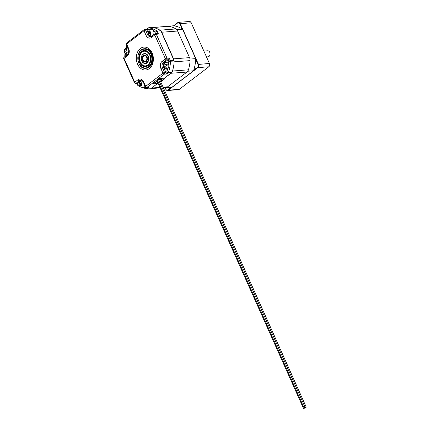 <?xml version="1.0" encoding="UTF-8"?>
<svg xmlns="http://www.w3.org/2000/svg" width="430" height="430" viewBox="0 0 430 430"><rect width="100%" height="100%" fill="white"/><g stroke="black" fill="none" stroke-linecap="round" stroke-linejoin="round"><path stroke-width="0.64" d="M165.932 87.441A30.777 22.871 -94.3 0 0 166.598 87.521L172.167 87.096L193.495 70.799A30.777 22.871 -94.3 0 0 195.682 58.63L182.54 29.261A30.777 22.871 -94.3 0 0 173.36 25.779L167.603 26.343M166.598 87.521L167.044 87.177M187.48 71.563L187.926 71.219A30.777 22.871 -94.3 0 0 188.211 70.396M190.081 59.974A30.777 22.871 -94.3 0 0 190.108 59.05L189.834 58.437M177.246 30.299L176.972 29.686A30.777 22.871 -94.3 0 0 176.343 29.261M168.479 26.278A30.777 22.871 -94.3 0 0 167.786 26.203M182.54 29.261L176.972 29.686M190.108 59.05L195.682 58.63M193.495 70.799L187.926 71.219M159.906 87.408L151.666 88.032A4.923 3.655 85.7 0 1 151.263 88.295M151.666 88.032L157.552 83.538M164.292 78.384L170.995 73.267L186.953 72.057A4.923 3.655 -94.3 0 0 188.426 69.827A30.815 22.898 -94.3 0 0 190.076 60.619A4.923 3.655 -94.3 0 0 189.544 57.636L177.638 31.024A4.923 3.655 -94.3 0 0 175.908 28.955A30.815 22.898 -94.3 0 0 168.963 26.316A4.923 3.655 -94.3 0 0 168.307 26.289L152.672 27.477M171.366 72.933A4.923 3.655 85.7 0 1 170.995 73.267M189.544 57.636L173.58 58.846A4.923 3.655 85.7 0 1 174.037 60.367M173.58 58.846L161.675 32.234L177.638 31.024M160.885 30.976A4.923 3.655 85.7 0 1 161.675 32.234M163.314 87.639L166.077 87.43A4.923 3.655 -94.3 0 0 167.63 86.822L186.953 72.057M150.962 52.315A9.842 7.315 -94.3 0 0 149.28 50.342A9.842 7.315 -94.3 0 0 144.738 48.692A9.842 7.315 -94.3 0 0 144.104 48.778M157.536 79.453L158.96 78.362L164.475 78.201L172.107 72.122L168.479 72.256A1.247 0.419 -160.9 0 1 166.835 71.751A1.247 0.752 52.6 0 0 168.119 72.778A1.247 0.903 -92.1 0 0 168.479 72.256A30.632 22.763 -94.3 0 0 170.495 61.361A1.247 0.898 -94.8 0 0 170.355 60.635A1.247 0.365 155.9 0 0 168.764 61.297L174.155 61.055L174.016 60.329L170.355 60.635L169.194 58.034L168.071 59.748L168.764 61.297A29.385 21.839 85.7 0 1 168.538 64.183M141.819 87.553L147.017 88.849L150.645 88.768L157.482 83.544M135.595 83.415L136.955 83.409L136.047 83.259A1.247 0.752 -127.4 0 1 134.762 82.232A1.247 0.365 155.9 0 0 134.456 82.678A1.247 1.247 0 0 0 135.595 83.415A1.247 0.941 -90.3 0 0 136.047 83.259L139.395 80.706A4.117 3.058 85.7 0 1 140.809 80.19C141.422 79.84 142.249 80.517 143.292 82.205L145.356 86.812A1.247 1.247 0 0 0 146.501 87.553A1.247 0.941 -90.3 0 0 146.952 87.397L164.255 74.175L166.442 74.057L165.899 72.412L164.556 72.482A1.247 0.365 155.9 0 0 162.965 73.148A1.247 0.752 52.6 0 0 164.255 74.175A1.247 0.887 -93 0 0 164.556 72.482L162.497 67.876A4.117 3.058 85.7 0 1 163.497 62.285L166.7 59.84A1.247 0.887 -93 0 0 167.001 58.147A1.247 0.365 155.9 0 0 165.41 58.813A1.247 0.752 52.6 0 0 166.7 59.84L168.071 59.748M140.25 86.838L137.745 85.344L136.837 83.409M138.003 85.409L137.283 83.275M146.501 87.553L149 87.387L147.087 88.849L146.033 87.639A29.385 21.839 85.7 0 1 143.566 87.172M147.78 29.154L148.334 27.826L146.431 29.192L146.861 29.858L147.78 29.154A29.385 21.839 85.7 0 1 150.032 29.573M153.655 30.917A29.385 21.839 85.7 0 1 155.698 32.083L157.138 31.084A30.632 22.763 -94.3 0 0 148.334 27.826L151.817 27.369A30.815 22.903 85.7 0 1 160.755 30.675L174.016 60.329M169.194 58.034L167.001 58.147L156.348 34.325L158.45 34.018L156.762 33.497L155.407 33.691A1.247 0.914 -98.3 0 0 155.069 33.841A1.247 0.752 52.6 0 0 154.832 33.938A1.247 0.752 52.6 0 0 154.757 34.991A1.247 0.365 -24.1 0 1 156.348 34.325A1.247 0.914 -98.3 0 0 155.407 33.691A1.247 1.247 0 0 0 154.832 33.938L151.629 36.383A1.247 0.752 52.6 0 0 151.553 37.437L154.757 34.991L165.41 58.813L162.207 61.259A1.247 0.752 52.6 0 0 163.497 62.285L164.798 62.248L168.044 59.77M148.393 33.277L146.861 29.858M125.259 56.4L125.194 56.255A29.159 21.672 85.7 0 1 125.345 53.578M141.416 80.276A4.047 3.01 -94.3 0 0 140.696 80.663L137.31 83.253M163.868 67.87L165.899 72.412M164.798 62.248A4.047 3.01 -94.3 0 0 163.588 64.091M149.07 34.776A4.047 3.01 -94.3 0 0 151.274 36.604M160.755 30.675L157.138 31.084L158.45 34.018M174.155 61.055A30.815 22.903 85.7 0 1 172.107 72.122M146.958 68.214A9.842 7.315 -94.3 0 0 150.473 66.005C153.951 62.355 153.274 53.428 149.28 50.342M146.743 62.737A4.789 3.558 -94.3 0 0 148.248 57.222A4.789 3.558 -94.3 0 0 144.507 53.777A4.789 3.558 -94.3 0 0 141.32 58.824A4.789 3.558 -94.3 0 0 145.232 63.328A4.789 3.558 -94.3 0 0 146.743 62.737M146.673 62.683A4.725 3.515 85.7 0 1 141.309 58.475A4.725 3.515 85.7 0 1 146.501 54.508A4.725 3.515 85.7 0 1 146.673 62.683M145.297 63.323A4.789 3.558 -94.3 0 0 145.356 63.317A4.789 3.558 -94.3 0 0 146.867 62.726A4.789 3.558 -94.3 0 0 148.371 57.217A4.789 3.558 -94.3 0 0 144.63 53.766A4.789 3.558 -94.3 0 0 144.571 53.772M146.969 62.957A5.053 3.757 -94.3 0 0 146.786 54.218A5.053 3.757 -94.3 0 0 141.233 58.459A5.053 3.757 -94.3 0 0 146.969 62.957M141.524 56.696A4.993 3.709 85.7 0 1 144.657 53.562A4.993 3.709 85.7 0 1 148.56 57.158A4.993 3.709 85.7 0 1 146.985 62.898A4.993 3.709 85.7 0 1 145.415 63.516A4.993 3.709 85.7 0 1 141.841 60.899M147.872 64.973A7.358 5.472 85.7 0 1 139.513 58.421A7.358 5.472 85.7 0 1 147.597 52.24A7.358 5.472 85.7 0 1 147.872 64.973M144.722 53.562A4.993 3.709 -94.3 0 0 142.83 54.508M143.464 62.861A4.993 3.709 -94.3 0 0 145.474 63.511M147.936 65.021A7.423 5.515 -94.3 0 0 150.274 56.48A7.423 5.515 -94.3 0 0 144.475 51.143A7.423 5.515 -94.3 0 0 139.535 58.958A7.423 5.515 -94.3 0 0 145.598 65.941A7.423 5.515 -94.3 0 0 147.936 65.021M145.662 65.935A7.423 5.515 -94.3 0 0 145.722 65.93A7.423 5.515 -94.3 0 0 148.06 65.011A7.423 5.515 -94.3 0 0 150.398 56.475A7.423 5.515 -94.3 0 0 144.598 51.132A7.423 5.515 -94.3 0 0 144.539 51.138M148.017 65.683A8.159 6.063 -94.3 0 0 147.716 51.568A8.159 6.063 -94.3 0 0 138.75 58.421A8.159 6.063 -94.3 0 0 148.017 65.683M148.033 65.629A8.1 6.02 85.7 0 1 145.485 66.628A8.1 6.02 85.7 0 1 138.869 59.007A8.1 6.02 85.7 0 1 144.26 50.477A8.1 6.02 85.7 0 1 150.586 56.309A8.1 6.02 85.7 0 1 148.033 65.629M144.405 50.471A8.1 6.02 -94.3 0 0 139.159 58.985A8.1 6.02 -94.3 0 0 145.63 66.618M145.442 63.317A4.8 3.564 -94.3 0 0 145.523 63.317A4.8 3.564 -94.3 0 0 147.033 62.721A4.8 3.564 -94.3 0 0 148.543 57.201A4.8 3.564 -94.3 0 0 144.797 53.75A4.8 3.564 -94.3 0 0 144.716 53.755M145.13 63.334A4.8 3.564 -94.3 0 0 145.356 63.328A4.8 3.564 -94.3 0 0 146.867 62.732A4.8 3.564 -94.3 0 0 148.377 57.211A4.8 3.564 -94.3 0 0 144.63 53.761A4.8 3.564 -94.3 0 0 144.405 53.788M158.654 78.454L159.057 79.346L158.863 79.932L161.954 79.695L161.997 80.27L160.524 81.394M161.997 80.27L161.744 79.711M158.863 79.932L158.369 78.819M157.912 82.942L155.714 83.108L155.671 82.533L157.627 81.039L157.885 80.238L157.487 79.346M164.217 78.206L164.54 78.927L159.057 79.346M157.885 80.238L153.128 83.871L152.731 82.979M158.159 83.49L153.128 83.871M164.54 78.927L160.723 81.845M126.957 48.397L126.898 48.832L125.861 48.918L124.399 49.912L124.367 51.218L125.404 51.138L124.367 51.218L125.307 53.078L126.124 53.014M125.404 51.138A1.559 1.156 85.7 0 1 126.345 52.465M126.259 53.642L125.614 53.728L125.307 53.078M125.614 53.728L126.458 53.981L126.151 53.325C126.071 52.471 126.517 52.078 127.495 52.148L128.409 52.078M128.409 52.041A1.559 1.156 85.7 0 0 128.215 52.035L127.06 52.121L128.409 52.272L128.559 51.148L127.645 51.025C126.732 50.778 126.42 50.159 126.705 49.165L127.194 48.456L126.345 48.203L125.861 48.918M126.57 49.654A1.559 1.156 85.7 0 1 125.872 50.052L124.399 49.912C124.308 49.127 125.211 48.37 127.103 47.649L127.178 47.644A3.381 2.51 -94.3 0 0 127.14 47.649M125.006 50.116L124.888 50.987M127.764 47.692A3.381 2.51 -94.3 0 0 127.178 47.644M164.674 64.177L163.803 64.242L163.357 66.328L164.394 66.252L163.938 66.564L164.196 67.198M164.937 64.452A1.559 1.156 85.7 0 1 164.394 66.252M163.298 66.612L163.459 67.128L163.357 66.328L163.298 66.612L163.938 66.564M163.432 67.064L163.717 67.644L164.072 67.209L165.26 67.118A1.559 1.156 85.7 0 1 165.991 67.392M163.776 67.359L166.512 68.279M167.06 64.355L166.136 64.425L166.985 64.081L167.404 65.113L166.55 65.457C165.717 66.021 165.566 66.715 166.104 67.542L166.754 68.139L166.007 68.655L165.351 68.058M166.136 64.425L165.534 64.597L164.556 63.731L164.701 63.07L163.948 63.586L164.566 63.538M163.803 64.242L163.948 63.586M167.076 64.403A1.559 1.156 85.7 0 1 166.727 64.511L165.534 64.597M166.598 69.155A3.381 2.51 -94.3 0 0 166.636 69.155A3.381 2.51 -94.3 0 0 168.888 65.597A3.381 2.51 -94.3 0 0 166.125 62.414A3.381 2.51 -94.3 0 0 166.088 62.42M303.924 408.14L303.542 408.5L304.623 408.016L303.924 408.14M305.553 407.291L305.166 407.651L306.246 407.167L305.553 407.291M304.451 407.549L304.069 407.909L305.149 407.425L304.451 407.549M305.026 407.882L304.639 408.237L305.719 407.758L305.026 407.882M173.586 25.8L177.724 22.634A2.451 1.822 85.7 0 1 178.498 22.333A2.451 1.822 85.7 0 1 180.24 23.591L198.445 64.285A2.451 1.822 85.7 0 1 197.848 67.617L168.291 90.203A2.451 1.822 85.7 0 1 167.517 90.504A2.451 1.822 85.7 0 1 165.776 89.246L165.002 87.516M167.517 90.504L178.482 89.671A2.451 1.822 85.7 0 0 179.256 89.37L208.813 66.784A2.451 1.822 85.7 0 0 209.41 63.452L191.205 22.758L179.761 23.784L182.067 28.939M179.761 23.784A2.085 1.548 85.7 0 0 177.622 22.978L173.881 25.838M165.055 87.51L165.765 89.091A2.085 1.548 85.7 0 0 167.899 89.897L171.5 87.145M193.715 70.176L197.456 67.316A2.085 1.548 85.7 0 0 197.967 64.484L195.661 59.329M178.498 22.333L189.463 21.5A2.451 1.822 85.7 0 1 191.205 22.758M203.868 51.062L207.991 50.751A3.064 2.274 85.7 0 1 209.727 52.293A3.064 2.274 85.7 0 1 208.018 56.835L206.497 56.948M150.237 33.035L149.425 33.389M150.726 32.32L149.925 32.379L151.011 31.557L151.215 31.987L150.129 32.809L150.882 34.163L150.575 34.416L149.823 33.067M148.726 33.443L149.619 32.637L150.409 32.578M149.619 32.637L149.059 31.266L149.371 31.014L149.925 32.379M149.059 31.266L149.425 31.239M151.742 35.964A3.37 2.505 -94.3 0 0 151.79 35.959A3.37 2.505 -94.3 0 0 152.354 35.83M153.29 35.115A3.37 2.505 -94.3 0 0 153.811 31.309A3.37 2.505 -94.3 0 0 151.279 29.235A3.37 2.505 -94.3 0 0 151.231 29.24M141.207 84.635L140.658 84.678L140.056 85.909L139.761 85.597L140.18 85.565M141.072 83.941L140.578 83.979L140.906 83.388L141.373 82.732L141.669 83.044L140.873 84.291L141.932 85.274L141.712 85.661L140.658 84.678M139.761 85.597L140.357 84.366L140.911 84.323M140.357 84.366L139.497 83.366L139.718 82.979L140.578 83.979M139.497 83.366L139.965 83.329M142.48 87.569A3.37 2.505 -94.3 0 0 142.534 87.564A3.37 2.505 -94.3 0 0 144.684 85.312M142.346 80.84A3.37 2.505 -94.3 0 0 142.024 80.84A3.37 2.505 -94.3 0 0 141.97 80.845M143.142 60.017A2.752 2.048 85.7 0 1 144.657 55.809A2.752 2.048 85.7 0 1 146.678 59.84A2.752 2.048 85.7 0 1 143.142 60.017M145.829 55.728A3.064 2.279 -94.3 0 0 144.802 55.486A3.064 2.279 -94.3 0 0 143.158 60.168A3.064 2.279 -94.3 0 0 145.265 61.597A3.064 2.279 -94.3 0 0 146.248 61.205M153.016 27.525L168.963 26.316M175.908 28.955L159.955 30.164M167.63 86.822L163.104 87.166M188.426 69.827L172.462 71.041M174.118 61.834L190.076 60.619M166.442 74.057L168.119 72.778L171.747 72.643M149 87.387L146.952 87.397A1.247 0.752 -127.4 0 1 145.662 86.371A1.247 0.365 155.9 0 0 145.356 86.812M123.754 58.759A1.247 0.365 -24.1 0 1 124.06 58.313A1.247 0.752 -127.4 0 1 124.136 57.26A1.247 1.247 0 0 0 123.754 58.759L134.456 82.678M139.288 85.419A29.385 21.839 85.7 0 1 137.847 84.538M126.318 44.462A1.247 0.365 -24.1 0 1 126.624 44.016A1.247 0.752 -127.4 0 1 126.7 42.962A1.247 1.247 0 0 0 126.318 44.462L128.382 49.074A1.247 0.365 -24.1 0 1 128.688 48.628L126.624 44.016L143.996 30.745A1.247 0.365 -24.1 0 1 145.587 30.078A1.247 0.914 -98.3 0 0 144.647 29.45A1.247 0.914 -98.3 0 0 144.313 29.595A1.247 0.752 52.6 0 0 144.072 29.692A1.247 0.752 52.6 0 0 143.996 30.745L146.055 35.351A5.364 3.983 -94.3 0 0 151.553 37.437M155.698 32.083L156.353 33.556M151.629 36.383L150.688 36.786A4.117 3.058 85.7 0 1 147.651 34.69A1.247 0.365 155.9 0 0 146.055 35.351M162.207 61.259A5.364 3.983 -94.3 0 0 160.901 68.542A1.247 0.365 -24.1 0 1 162.497 67.876L163.782 67.752M148.92 34.567L147.651 34.69L145.587 30.078L146.883 29.896M167.727 68.714A29.385 21.839 85.7 0 1 166.835 71.751L165.916 72.45M160.901 68.542L162.965 73.148L145.662 86.371L143.599 81.759A1.247 0.365 155.9 0 0 143.292 82.205M128.382 49.074C129.183 51.519 128.882 53.395 127.479 54.707A1.247 0.752 52.6 0 0 127.409 55.76A5.251 3.902 -94.3 0 0 128.688 48.628M143.599 81.759A5.364 3.983 -94.3 0 0 138.105 79.679A1.247 0.752 52.6 0 0 139.395 80.706L140.696 80.663M126.334 47.811A29.159 21.672 85.7 0 1 126.92 45.8M138.105 79.679L134.762 82.232L124.06 58.313L127.409 55.76M152.112 52.992A11.486 8.536 85.7 0 1 149.317 68.585A11.486 8.536 85.7 0 1 137.546 64.124A11.486 8.536 85.7 0 1 140.341 48.526A11.486 8.536 85.7 0 1 152.112 52.992M146.173 61.56A3.44 2.558 -94.3 0 0 146.044 55.61A3.44 2.558 -94.3 0 0 142.266 58.496A3.44 2.558 -94.3 0 0 146.173 61.56M148.517 66.8A9.438 7.014 85.7 0 1 137.804 58.399A9.438 7.014 85.7 0 1 148.167 50.477A9.438 7.014 85.7 0 1 148.517 66.8M146.275 61.216A3.069 2.279 85.7 0 1 145.308 61.597A3.069 2.279 85.7 0 1 145.168 61.603M144.706 55.497A3.069 2.279 85.7 0 1 144.846 55.481L146.2 56.002L146.985 57.174C147.485 59.028 147.221 60.383 146.195 61.243L145.308 61.597M144.335 48.757C134.778 48.913 136.348 69.606 145.818 68.322A9.809 7.288 -94.3 0 0 148.909 67.107A9.809 7.288 -94.3 0 0 152 55.814A9.809 7.288 -94.3 0 0 144.335 48.757L145.335 48.681M126.92 54.314A3.381 2.51 -94.3 0 0 127.613 54.39L126.554 54.277C125.168 53.804 124.399 52.734 124.243 51.068M127.774 47.719A3.381 2.51 -94.3 0 0 127.103 47.649M163.459 67.134C164.056 68.488 165.088 69.16 166.56 69.16A3.381 2.51 -94.3 0 0 168.807 65.602A3.381 2.51 -94.3 0 0 166.05 62.42L166.125 62.414M209.41 63.452L197.967 64.484M208.813 66.784L197.848 67.617L197.456 67.316M179.256 89.37L168.291 90.203L167.899 89.897M177.622 22.978L177.724 22.634M149.145 33.024A1.037 0.769 85.7 0 1 149.307 31.987M150.135 33.712A1.037 0.769 85.7 0 1 149.35 33.454M150.602 32.422A1.037 0.769 85.7 0 1 150.441 33.459M149.613 31.734A1.037 0.769 85.7 0 1 150.398 31.992M152.978 35.351A3.37 2.505 -94.3 0 0 153.763 31.492A3.37 2.505 -94.3 0 0 151.177 29.24C148.689 29.966 147.855 31.6 148.683 34.147C149.183 35.292 150.183 35.9 151.688 35.969A3.37 2.505 -94.3 0 0 152.505 35.711M140.024 84.957A1.037 0.769 85.7 0 1 139.9 83.893M141.11 85.151A1.037 0.769 85.7 0 1 140.325 85.269M141.207 83.7A1.037 0.769 85.7 0 1 141.33 84.764M140.121 83.506A1.037 0.769 85.7 0 1 140.906 83.388M142.373 80.867A3.37 2.505 -94.3 0 0 141.922 80.845C138.858 82.135 138.229 84.065 140.04 86.64L142.432 87.569A3.37 2.505 -94.3 0 0 144.614 85.156M150.887 88.585L160.121 87.881M146.436 29.192L144.647 29.45A1.247 1.247 0 0 0 144.072 29.692L126.7 42.962M126.63 45.155L125.807 48.063M124.958 53.153L124.775 56.443M127.479 54.707L124.136 57.26M145.232 63.328L145.523 63.317M163.287 66.575C163.303 63.753 164.222 62.371 166.05 62.42M303.542 408.5L157.203 81.361M306.246 407.167L159.831 79.856M305.149 407.425L158.208 78.937M304.069 407.909L157.719 80.749"/></g></svg>
